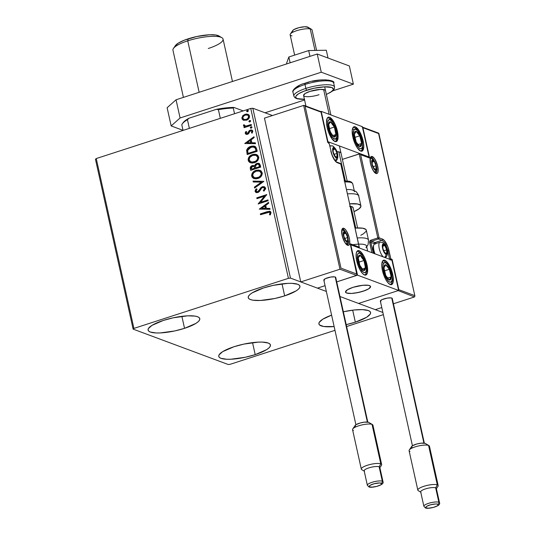 <?xml version="1.0" encoding="UTF-8"?>
<svg xmlns="http://www.w3.org/2000/svg" width="535" height="535" viewBox="0 0 535 535"><rect width="100%" height="100%" fill="white"/><g stroke="black" fill="none" stroke-linecap="round" stroke-linejoin="round"><path stroke-width="0.8" d="M355.34 322.157A26.462 6.58 -12.5 0 1 346.198 324.638L355.34 322.157L352.679 310.16L355.34 322.157L366.669 317.242L370.26 314.045L370.608 312.654L369.959 311.477L368.347 310.561L362.496 309.638L353.943 310.012L343.35 311.778A26.462 6.58 -12.5 0 1 370.581 312.487A26.462 6.58 -12.5 0 1 355.34 322.157M334.141 326.557A26.462 6.58 -12.5 0 1 318.907 323.942A26.462 6.58 -12.5 0 1 331.606 315.135L322.812 319.188L319.228 322.384L318.88 323.775L319.522 324.952L323.662 326.49L334.141 326.557M184.535 328.329A26.462 6.58 -12.5 0 1 148.101 330.108A26.462 6.58 -12.5 0 1 163.335 320.438L173.179 317.81L187.678 315.831L195.021 316.105L197.542 316.727L199.154 317.643L199.802 318.82L199.455 320.211L198.124 321.762L195.863 323.407L184.535 328.329L174.698 330.958L160.199 332.937L156.187 332.964L150.335 332.034L148.717 331.118L148.075 329.941L148.422 328.55L152.007 325.354L163.335 320.438A26.462 6.58 -12.5 0 1 199.776 318.653A26.462 6.58 -12.5 0 1 184.535 328.329L181.873 316.325L184.535 328.329M284.68 295.862A26.462 6.58 -12.5 0 1 248.247 297.647A26.462 6.58 -12.5 0 1 263.481 287.97L273.325 285.342L287.817 283.363L291.836 283.336L297.687 284.266L299.299 285.182L299.948 286.359L299.6 287.743L298.269 289.295L296.009 290.946L284.68 295.862L274.843 298.49L260.344 300.469L252.995 300.195L250.474 299.567L248.862 298.65L248.213 297.48L248.568 296.089L249.892 294.538L252.152 292.886L263.481 287.97A26.462 6.58 -12.5 0 1 299.914 286.192A26.462 6.58 -12.5 0 1 284.68 295.862L282.019 283.864L284.68 295.862M255.202 354.625A26.462 6.58 -12.5 0 1 218.761 356.41A26.462 6.58 -12.5 0 1 234.002 346.733L243.84 344.105L258.338 342.126L262.351 342.099L268.202 343.029L269.821 343.945L270.463 345.122L270.115 346.506L268.784 348.058L266.524 349.709L255.202 354.625L245.358 357.253L230.859 359.232L226.847 359.259L220.995 358.33L219.377 357.413L218.735 356.243L219.083 354.852L222.674 351.649L234.002 346.733A26.462 6.58 -12.5 0 1 270.436 344.955A26.462 6.58 -12.5 0 1 255.202 354.625L252.54 342.627L255.202 354.625M95.464 159.256L133.121 329.119L228.191 364.495L230.264 364.275L334.977 330.329L230.264 364.275L228.191 364.495L133.121 329.119L95.464 159.256L96.253 158.554L250.761 108.465L288.418 278.327L133.91 328.41L96.253 158.554L95.464 159.256M382.886 312.487L339.959 296.51L382.886 312.487M326.357 291.448L290.485 278.1L252.828 108.237L272.449 115.54L252.828 108.237L250.761 108.465L96.253 158.554L133.91 328.41L133.121 329.119L133.91 328.41L288.418 278.327L250.761 108.465L252.828 108.237L290.485 278.1L288.418 278.327L290.485 278.1L326.357 291.448M243.626 120.281L247.043 119.98L249.45 117.446L249.504 116.015L248.862 114.811L246.401 113.995L243.164 115.333L241.867 117.787L242.154 119.104L243.05 120.021L246.401 120.235C248.481 119.579 249.517 118.175 249.504 116.015L247.939 114.243L245.07 114.243L242.649 115.881L241.927 118.469L243.552 120.255M251.43 125.317L251.243 124.501L246.247 125.979L244.722 125.758L244.462 124.929L243.599 124.789L243.465 125.317L243.886 126.106L245.003 126.521L243.927 126.869L244.107 127.684L251.43 125.317L251.243 124.501L246.247 125.979L244.997 125.899L244.462 124.929L243.599 124.789L243.485 125.491L245.003 126.521L243.927 126.869L244.107 127.684L251.43 125.317M245.237 133.389L246.14 134.365L247.785 134.211L248.815 133.402L249.912 131.269L250.989 130.774L251.965 131.463L251.443 132.834L252.226 133.081L252.787 130.888L251.845 130.005L250.347 130.038L249.143 130.821L247.451 133.449L246.294 133.355L246.662 131.75L245.926 131.476L245.224 132.874L245.491 133.482L246.187 131.57L245.237 133.389L246.093 134.352L247.498 134.318L248.568 133.69L249.912 131.269L251.403 130.848L251.965 131.463L251.443 132.834L252.226 133.081L252.841 131.082L251.911 130.032L250.347 130.038L249.277 130.674L247.284 133.516L246.12 133.048L246.662 131.75L245.926 131.476L245.237 133.389M256.646 148.844L255.616 146.784L254.005 146.062L251.751 146.122L248.982 147.219L247.698 148.275L246.662 150.114L247.177 154.555L257.188 151.311L256.646 148.844L254.713 146.256L250.861 146.363C248.782 146.904 247.364 148.215 246.622 150.308L247.177 154.555L257.188 151.311L256.646 148.844M254.633 165.897L252.286 165.596L250.721 167.107L250.601 168.94C250.32 167.301 250.968 166.218 252.54 165.689L252.286 165.596C250.708 166.118 250.059 167.201 250.347 168.846L250.674 170.344L260.692 167.101L259.582 163.797L258.405 163.249L256.82 163.396L255.376 164.298L254.633 165.897L252.894 165.455L250.948 166.378L250.246 167.789L250.674 170.344L260.692 167.101L260.217 164.974L258.887 163.376L256.82 163.396L254.633 165.897L254.051 165.562M263.862 181.392L253.062 181.097L253.256 181.987L261.428 182.107L254.399 187.15L254.6 188.039L263.862 181.392L253.062 181.097L253.256 181.987L261.428 182.107L254.399 187.15L254.6 188.039L263.862 181.392M267.961 199.903L260.512 202.317L266.784 194.593L256.773 197.836L256.954 198.659L264.424 196.238L258.131 203.962L268.142 200.719L267.961 199.903L260.512 202.317L266.784 194.593L256.773 197.836L256.954 198.659L264.424 196.238L258.131 203.962L268.142 200.719L267.961 199.903M267.172 212.555L269.7 212.375L270.014 213.291L269.459 214.729L270.322 214.889L271.031 212.509L270.429 211.532L269.359 211.198L260.331 213.9L260.512 214.716L269.419 212.214L270.008 212.856L269.459 214.729L270.322 214.889L271.031 212.509L270.021 211.318L267.092 211.706L260.331 213.9L260.512 214.716L267.172 212.555M259.274 209.138L270.041 209.292L269.847 208.403L266.397 208.356L265.734 205.373L268.704 203.24L268.503 202.35L259.274 209.138L270.041 209.292L269.847 208.403L266.397 208.356L265.734 205.373L268.704 203.24L268.503 202.35L259.274 209.138M265.607 188.039L264.323 186.661L262.404 186.675L260.739 187.778L258.666 190.975L257.602 191.737L256.178 191.303L256.118 190.54L257.067 189.236L256.312 188.801L255.355 189.952L255.128 191.61L256.171 192.587L258.218 192.386L259.468 191.376L261.642 188.086L263.193 187.397L264.598 188.434L263.294 190.634L263.949 191.135L265.641 188.728L265.607 188.039L264.364 186.682L262.404 186.675L257.602 191.737L256.68 191.744L256.098 191.075L257.067 189.236L256.312 188.801L255.068 191.396L256.104 192.567L257.823 192.54L259.254 191.624L261.642 188.086L262.571 187.497L263.755 187.484L264.598 188.434L263.294 190.634L263.949 191.135L265.607 188.039M257.897 178.509L261.1 176.41L262.297 173.701L261.294 171.086L258.8 170.03L256.492 170.224L254.292 171.167L252.212 173.286L251.611 175.206L252.045 177.092L253.389 178.342L255.663 178.871L257.897 178.509C260.759 177.62 262.197 175.694 262.21 172.718L259.983 170.311L256.044 170.357C253.142 171.24 251.691 173.186 251.697 176.196L253.878 178.563L257.897 178.509M254.399 162.72L257.602 160.62L258.793 157.912L257.796 155.297L255.302 154.24L252.995 154.434L250.788 155.377L248.708 157.497L248.106 159.417L248.548 161.302L249.892 162.553L252.166 163.081L254.399 162.72C257.261 161.831 258.699 159.905 258.713 156.929L256.486 154.521L252.54 154.568C249.638 155.451 248.193 157.397 248.2 160.406L250.373 162.774L254.399 162.72M244.729 143.534L255.503 143.688L255.302 142.798L251.851 142.751L251.189 139.769L254.158 137.635L253.964 136.746L244.729 143.534L255.503 143.688L255.302 142.798L251.851 142.751L251.189 139.769L254.158 137.635L253.964 136.746L244.729 143.534M251.296 128.132L251.965 127.497L251.584 126.762L250.32 127.397L250.454 127.992L251.296 128.132L251.978 127.176L250.995 126.768L250.306 127.718L251.296 128.132L250.306 127.718M249.905 121.866L250.574 121.238L250.193 120.502L248.935 121.137L249.063 121.726L249.905 121.866L250.587 120.917L249.604 120.509L248.922 121.458L249.905 121.866L248.922 121.458M247.645 111.661L248.314 111.026L247.932 110.29L246.668 110.932L246.802 111.521L247.645 111.661L248.327 110.712L247.344 110.297L246.655 111.253L247.645 111.661L246.655 111.253M346.62 326.551L383.361 314.64L346.62 326.551M254.259 146.155L251.116 146.456L247.952 148.369L246.876 150.402L247.076 153.043L246.876 150.402C247.625 148.315 249.036 146.998 251.116 146.456L254.841 146.302M270.409 211.465L268.316 211.519L260.592 213.993L260.732 214.649L260.331 213.9L267.092 211.706L270.148 211.372M269.767 212.348L270.289 213.238L269.72 214.823L270.262 212.95L269.54 212.268M269.245 211.318L268.871 211.385M259.515 209.138L268.557 202.591L259.515 209.138M266.651 208.449L269.867 208.496L266.651 208.449M261.936 208.382L265.547 208.436L265.039 206.149L265.547 208.436L261.675 208.289L264.785 206.055L265.293 208.336L261.936 208.382M258.351 203.895L264.678 196.332L258.345 203.888M257.174 198.585L256.773 197.836L266.825 194.76L257.027 197.937L257.174 198.585M260.766 202.411L268.002 200.07L260.766 202.411M264.056 187.598L264.872 188.862L263.548 190.734L264.009 191.082L263.294 190.634L264.852 188.527L263.889 187.544M256.238 192.607L255.068 191.396L256.566 188.895L255.282 191.122L256.425 192.68M256.813 191.784L257.857 191.831L259.047 190.915L259.562 189.49L262.404 186.675L264.491 186.728M264.109 186.641L261.762 187.217M261.769 187.21L258.666 191.356L257.402 191.918L256.566 191.597M255.476 191.904L255.73 192.246M254.8 187.892L254.399 187.15L261.682 182.201L254.66 187.243L254.8 187.892M253.496 181.994L253.062 181.097L263.849 181.345L253.316 181.191L253.496 181.994M254.005 178.603L251.958 176.289C251.952 173.28 253.396 171.334 256.298 170.451L260.11 170.357M252.473 173.367L252.018 176.53L252.694 177.714L254.065 178.63M260.385 170.464L258.137 170.097L256.298 170.451L253.048 172.571M251.945 174.698L251.865 175.299M259.428 171.133L260.839 171.989L261.448 173.173L261.354 174.744L260.538 176.122L257.609 177.894L254.473 177.714M254.647 177.794L257.97 177.787C260.257 177.092 261.414 175.554 261.448 173.173L261.194 173.079C261.16 175.453 260.003 176.991 257.716 177.694L254.52 177.747L252.714 175.828C252.754 173.427 253.924 171.875 256.218 171.173L259.415 171.12L261.448 173.173L259.535 171.167M254.366 165.683L252.54 165.689L254.178 165.616M259.167 163.483L256.305 163.844L254.887 165.997L256.82 163.396L259.014 163.429M258.659 163.342L258.131 163.302M255.135 165.134L254.988 165.556M251.209 166.472L250.855 166.88M258.037 164.198L259.288 164.994M259.535 165.776L259.742 166.713L259.535 165.776L259.742 166.713L255.757 167.823L255.496 166.071L257.001 164.212L258.298 164.212L259.535 165.776L258.425 164.265M254.459 166.786L254.988 168.251L251.524 169.194L251.336 168.351L252.48 166.405L253.737 166.385L254.894 167.836L253.871 166.438M254.64 167.736L254.988 168.251L254.64 167.736L254.734 168.157L251.524 169.194L254.988 168.251L251.524 169.194L251.343 167.401L252.199 166.519L253.918 166.465L254.64 167.736M259.482 166.619L256.018 167.916L259.742 166.713L255.757 167.823L255.543 165.75L256.446 164.472L257.783 164.105L258.82 164.559L259.482 166.619M250.507 162.814L248.454 160.507C248.447 157.497 249.898 155.545 252.801 154.662L256.613 154.568M248.976 157.578L248.441 158.908L248.514 160.741L249.196 161.924L250.561 162.841M256.887 154.675L254.633 154.307L252.801 154.662L249.544 156.782M248.441 158.908L248.367 159.51M255.931 155.351L257.342 156.2L257.95 157.39L257.85 158.962L257.041 160.333L254.105 162.105L250.975 161.924M251.149 162.005L254.473 161.998C256.76 161.302 257.917 159.764 257.95 157.39L257.689 157.29C257.663 159.664 256.499 161.202 254.212 161.904L251.015 161.958L249.216 160.039C249.256 157.638 250.42 156.086 252.721 155.384L255.911 155.331L257.95 157.39L256.038 155.377M247.397 154.488L247.076 153.043L247.397 154.488M254.199 147.145L255.449 148.175L256.238 150.923L248.28 153.505L256.238 150.923L248.019 153.405L247.665 150.429L251.042 147.178L253.991 147.071L255.309 147.941L254.118 147.118M255.048 147.847L256.238 150.923L255.79 149.947L255.984 150.83L248.019 153.405L247.665 150.429L248.922 148.315L252.573 146.871L255.048 147.847M244.97 143.534L254.018 136.987L244.97 143.534M252.112 142.845L255.322 142.892L252.112 142.845M247.391 142.778L251.002 142.832L250.5 140.544L251.002 142.832L247.13 142.684L250.24 140.451L250.748 142.731L247.391 142.778M251.958 130.058L249.771 130.567L247.538 133.61L249.277 130.674L250.347 130.038L252.032 130.079M251.403 130.848L252.246 131.744L251.697 132.927L252.219 131.556L251.53 130.901M246.22 134.392L245.491 133.482L246.394 134.459M251.356 129.998L250.975 130.038M250.821 128.173L250.995 126.768L251.724 126.828M251.978 127.176L250.995 126.768M251.604 126.768L250.734 127.21L250.688 128.132M244.328 127.618L243.927 126.869L245.264 126.614L244.187 126.969L244.328 127.618M244.355 126.36L245.003 126.521M244.488 126.407L243.485 125.491L243.599 124.789L244.448 124.976L243.853 124.882L243.726 125.411L244.348 126.334M245.13 125.939L246.501 126.079L251.283 124.662L248.414 125.591M247.779 125.778L246.24 126.099M245.98 126.106L245.211 125.972M249.43 121.913L249.604 120.509L250.333 120.562M250.587 120.917L249.604 120.509M250.447 120.596L249.35 120.95L249.571 121.973M247.972 114.263L244.99 114.463L242.696 116.255L242.228 118.73L243.886 120.375L241.927 118.469L242.649 115.881L245.07 114.243L248.059 114.289M247.732 115.132L248.788 116.155M248.862 116.403L248.608 116.309C248.574 117.914 247.785 118.951 246.227 119.412L246.481 119.512C248.039 119.044 248.835 118.014 248.862 116.403L248.233 118.395L246.481 119.512L244.214 119.512L242.83 118.181C242.89 116.57 243.699 115.527 245.257 115.058L247.451 115.032L248.862 116.403L247.578 115.085M244.134 119.479L246.481 119.512L244 119.432L242.83 118.181L243.164 116.623L245.017 115.145L247.478 115.038L248.608 116.309L247.979 118.302L246.227 119.412L244.227 119.512M247.17 111.701L247.344 110.297L248.073 110.357M248.327 110.712L247.344 110.297M248.186 110.384L247.083 110.745L247.31 111.768M264.785 206.055L265.293 208.336L261.675 208.289L264.785 206.055M256.218 171.173L258.445 170.899L259.849 171.32L260.913 172.357L261.254 173.868L260.752 175.38L259.1 177.052L255.489 177.968L253.483 177.125L252.66 175.032L253.63 172.852L256.218 171.173M252.721 155.384L254.948 155.117L256.352 155.531L257.415 156.568L257.756 158.079L257.248 159.59L255.603 161.262L251.992 162.179L249.725 161.068L249.163 159.249L250.126 157.063L252.721 155.384M250.24 140.451L250.748 142.731L247.13 142.684L250.24 140.451M363.118 140.872A12.833 4.461 -108 0 1 361.934 151.164A12.833 4.461 -108 0 1 352.839 137.047L352.211 130.627L352.886 127.805L354.337 126.681L355.287 126.822L358.597 129.931L361.7 136.084L363.546 143.199L363.746 147.285L362.429 150.897L360.67 151.091L357.36 147.981L355.2 144.109L352.839 137.047A12.833 4.461 -108 0 1 354.023 126.748A12.833 4.461 -108 0 1 363.118 140.872L362.396 141.106L363.118 140.872M337.424 131.309A12.833 4.461 -108 0 1 336.241 141.601A12.833 4.461 -108 0 1 327.146 127.484L326.504 122.983L327.193 118.242L328.644 117.118L329.593 117.259L332.904 120.368L335.064 124.247L337.424 131.309L338.053 137.722L336.736 141.334L334.977 141.528L331.667 138.418L328.564 132.272L327.146 127.484A12.833 4.461 -108 0 1 328.329 117.192A12.833 4.461 -108 0 1 337.424 131.309L336.702 131.543L337.424 131.309M327.935 141.695L369.05 156.989L362.329 126.661L321.214 111.36L327.935 141.695L321.214 111.36L320.632 111.547L321.214 111.36L362.329 126.661L369.05 156.989L327.935 141.695M368.468 157.183L369.05 156.989L368.468 157.183M340.989 153.057A12.833 3.19 -12.5 0 0 336.916 151.672L339.912 152.127L341.002 153.137M363.191 291.207A12.833 3.19 -12.5 0 1 345.523 292.077A12.833 3.19 -12.5 0 1 352.913 287.382L347.422 289.769L345.51 291.996L346.606 293.006L351.395 293.447L358.423 292.484L365.325 290.451L368.682 288.826L370.594 286.599L370.28 286.031L368.274 285.282L364.716 285.148L360.135 285.643L352.913 287.382A12.833 3.19 -12.5 0 1 370.581 286.519A12.833 3.19 -12.5 0 1 363.191 291.207M367.01 264.772L366.294 265.006L367.01 264.772L367.438 267.099L367.405 272.79L366.321 274.796L364.562 274.99L362.389 273.332L360.142 270.081L358.156 265.734L356.731 260.946A12.833 4.461 -108 0 1 357.915 250.654A12.833 4.461 -108 0 1 367.01 264.772A12.833 4.461 -108 0 1 365.826 275.064A12.833 4.461 -108 0 1 356.731 260.946L356.096 256.446L356.337 252.928L357.42 250.915L359.179 250.721L361.352 252.38L363.606 255.63L365.592 259.983L367.01 264.772M392.703 274.335L391.988 274.562L392.703 274.335L393.131 276.662L393.105 282.353L392.021 284.359L390.256 284.553L388.082 282.895L385.835 279.644L383.849 275.298L382.431 270.509A12.833 4.461 -108 0 1 383.608 260.211A12.833 4.461 -108 0 1 392.703 274.335A12.833 4.461 -108 0 1 391.526 284.627A12.833 4.461 -108 0 1 382.431 270.509L381.789 266.009L382.03 262.491L383.113 260.478L384.879 260.284L387.046 261.943L389.299 265.193L391.286 269.546L392.703 274.335M391.914 260.124L350.799 244.823L357.527 275.157L398.635 290.451L391.914 260.124L398.635 290.451L358.584 303.439L397.779 290.732L358.584 303.439L375.282 309.658L358.584 303.439L398.635 290.451L357.527 275.157L336.722 281.898L357.527 275.157L350.799 244.823L391.914 260.124M325.073 285.677L317.469 288.138L325.073 285.677L317.469 288.138L300.764 281.925L264.457 118.128L303.653 105.422L264.457 118.128L300.764 281.925L339.966 269.219L300.764 281.925L317.469 288.138L325.073 285.677M316.593 50.41L312.059 29.953A11.228 2.795 167.5 0 0 310.2 28.897L314.975 50.444L310.2 28.897L306.929 26.864A8.018 1.993 167.5 0 0 298.911 27.659A8.018 1.993 167.5 0 0 292.745 30.528L290.351 34.033A11.228 2.795 -12.5 0 1 298.978 30.02A11.228 2.795 -12.5 0 1 310.2 28.897A11.228 2.795 167.5 0 0 297.6 30.401A11.228 2.795 167.5 0 0 290.137 34.815L294.638 55.118M291.99 35.865A11.228 2.795 -12.5 0 1 290.351 34.033M329.139 114.309L323.648 89.566L329.139 114.309M368.461 285.315L368.461 285.315A12.833 3.19 -12.5 0 1 370.581 286.519A12.833 3.19 -12.5 0 1 362.048 291.562A12.833 3.19 -12.5 0 1 347.65 293.28A12.833 3.19 -12.5 0 1 345.523 292.077A12.833 3.19 -12.5 0 1 354.063 287.027A12.833 3.19 -12.5 0 1 368.461 285.315L362.81 285.289L353.207 287.288L347.596 289.662L345.51 291.909L346.479 292.959L351.12 293.454L355.648 292.999L362.897 291.308L368.508 288.933L370.367 287.369L370.347 286.098L368.461 285.315M355.755 228.017L350.973 206.45L355.755 228.017M345.302 180.863L338.869 151.853L345.302 180.863M292.739 31.351L292.725 30.555L293.889 29.579L298.864 27.673L304.756 26.75L308.106 27.352M310.2 28.897A11.228 2.795 -12.5 0 1 311.537 29.331L307.879 27.171A8.018 1.993 167.5 0 0 306.929 26.864L310.2 28.897M343.844 228.318A8.981 3.123 72 0 0 342.126 235.474A8.981 3.123 72 0 0 347.61 245.304A0.963 0.869 -69.6 0 0 347.088 244.682A0.963 0.869 110.4 0 1 347.61 245.304L345.289 243.131L342.56 237.152L341.684 230.98L342.159 229.007L343.176 228.218L344.58 228.739L346.158 230.491L348.887 236.463L349.622 239.78L349.602 243.759L348.84 245.17L347.61 245.304A8.981 3.123 72 0 0 349.322 238.149A8.981 3.123 72 0 0 343.844 228.318A0.963 0.869 110.4 0 1 343.182 229.502A0.963 0.869 -69.6 0 0 343.844 228.318M343.182 229.502A8.018 2.789 -108 0 1 345.556 231.909A8.018 2.789 -108 0 0 343.182 229.502L342.32 229.782L343.182 229.502A8.018 2.789 -108 0 0 342.393 229.462C342.119 228.746 341.959 230.217 341.905 233.862C342.888 239.178 344.62 242.783 347.081 244.682L347.342 244.716A8.018 2.789 -108 0 0 348.466 240.877A8.018 2.789 -108 0 1 347.603 244.582M350.378 244.595L357.099 274.93L356.664 275.431L339.966 269.219L340.307 269.051L339.966 269.219L303.653 105.422L304.027 105.395L303.653 105.422L339.966 269.219L356.664 275.431L336.722 281.898L356.952 275.244L350.211 243.766L359.206 247.116L340.782 164.004L337.311 162.714L335.519 161.349L332.028 155.076L329.038 142.939L327.754 142.457L321.027 112.123L305.097 106.198L341.009 268.169L356.939 274.101L341.009 268.169L305.097 106.198L321.027 112.123L320.672 111.588M304.81 105.816L305.097 106.198L304.81 105.816M304.027 105.395L304.435 105.535M321.027 112.123L327.634 141.996M327.754 142.457L329.038 142.939A0.963 0.869 -69.6 0 0 328.517 142.31L327.547 141.949M329.078 143.106L327.982 142.303L329.038 142.939L328.564 143.36M350.371 244.194L350.211 243.766L359.206 247.116L359.373 247.939L359.366 247.538M356.939 274.101L357.099 274.522M330.891 151.291L330.857 151.124A10.586 3.678 72 0 0 337.311 162.714A0.963 0.869 -69.6 0 0 336.796 162.092A0.963 0.869 110.4 0 1 337.311 162.714L340.782 164.004L359.206 247.116M340.822 164.171L340.782 164.004A0.963 0.869 -69.6 0 0 340.26 163.382A0.963 0.869 110.4 0 1 340.782 164.004L359.359 247.511M339.725 163.376A0.963 0.869 110.4 0 1 340.26 163.382L336.789 162.092C334.562 160.868 332.616 157.237 330.938 151.198M376.011 173.494A8.981 3.123 72 0 0 377.723 166.345A8.981 3.123 72 0 0 372.246 156.514A0.963 0.869 110.4 0 1 371.584 157.698A8.018 2.789 -108 0 1 373.958 160.099A8.018 2.789 -108 0 0 371.584 157.698L370.722 157.979L371.584 157.698A0.963 0.869 -69.6 0 0 372.246 156.514L374.56 158.688L377.289 164.66L378.165 170.839L377.69 172.812L376.673 173.594L375.269 173.072L373.691 171.32L372.179 168.612L370.528 163.663L370.253 158.052L371.009 156.648L372.246 156.514A8.981 3.123 72 0 0 370.528 163.663A8.981 3.123 72 0 0 376.011 173.494A0.963 0.869 -69.6 0 0 375.496 172.879A0.963 0.869 110.4 0 1 376.011 173.494M371.584 157.698A8.018 2.789 -108 0 0 370.795 157.651C370.521 156.942 370.36 158.413 370.307 162.058C371.297 167.368 373.022 170.973 375.49 172.872L375.744 172.912A8.018 2.789 -108 0 0 376.867 169.073A8.018 2.789 -108 0 1 376.005 172.778M378.486 133.108L414.913 296.042L414.485 296.952L398.12 290.565L414.485 296.952L393.439 303.773L414.485 296.952L414.913 296.042L378.847 133.643L362.911 127.711L369.638 158.046L360.643 154.695L379.068 237.808L382.538 239.098L384.331 240.469L387.821 246.735L390.811 258.88L392.095 259.355L398.822 289.689L414.752 295.614L398.822 289.689L398.441 290.311L398.822 289.689L392.095 259.355L391.399 260.237L392.095 259.355L390.811 258.88A0.963 0.869 110.4 0 1 390.67 259.662M381.789 307.545L375.282 309.658L381.789 307.545M390.155 260.063L390.811 258.88L388.998 250.688A10.586 3.678 72 0 0 382.538 239.098L379.068 237.808A0.963 0.869 110.4 0 1 378.412 238.998A0.963 0.334 -108 0 1 377.824 237.941L379.068 237.808L377.824 237.941L359.199 153.926L359.573 153.899L342.393 159.37L359.199 153.926L377.824 237.941L370.956 240.168L369.618 241.807L371.892 252.667L369.645 242.549L370.889 242.409L373.276 253.189L370.889 242.409A0.963 0.869 110.4 0 1 371.544 241.225L378.412 238.998L381.883 240.289L375.015 242.515L371.544 241.225L375.015 242.515L381.883 240.289A9.623 3.344 -108 0 1 387.755 250.821L387.32 250.962L387.755 250.821L389.567 259.014L389.226 259.121L389.64 259.274A0.963 0.334 -108 0 1 389.567 259.014L390.811 258.88L389.567 259.014L387.755 250.821L388.998 250.688L387.755 250.821A9.623 3.344 -108 0 0 381.883 240.289A0.963 0.869 -69.6 0 0 382.538 239.098A0.963 0.869 110.4 0 1 381.883 240.289L378.412 238.998A0.963 0.869 -69.6 0 0 379.068 237.808L360.643 154.695L369.638 158.046L362.911 127.711L378.847 133.643M376.319 243.418A9.623 3.344 72 0 0 375.015 242.515A9.623 3.344 -108 0 1 376.319 243.418M374.781 243.913A8.66 3.009 72 0 0 374.36 243.706L370.889 242.409L369.645 242.549A1.926 1.739 -69.6 0 1 370.956 240.168A0.963 0.334 72 0 0 371.544 241.225A0.963 0.334 -108 0 1 370.956 240.168L377.824 237.941A0.963 0.334 72 0 0 378.412 238.998L371.544 241.225A0.963 0.869 110.4 0 0 370.889 242.409L374.36 243.706A0.963 0.869 110.4 0 1 375.015 242.515A0.963 0.869 -69.6 0 0 374.36 243.706L375.068 244.114M414.752 295.614L414.913 296.042M362.623 127.33L362.911 127.711L362.623 127.33M369.344 157.664L369.638 158.046L369.344 157.664M368.561 157.243L368.969 157.384L368.561 157.243M360.356 154.314L360.643 154.695L360.356 154.314M359.573 153.899L359.975 154.033M385.969 253.276L386.591 253.409A4.808 1.672 -108 0 1 385.768 253.657L385.441 253.115L386.23 253.69L386.832 252.834L386.685 249.825L384.846 245.525L383.281 244.528L382.585 246.214L383.154 249.598L384.665 252.694L385.768 253.657A4.808 1.672 -108 0 1 384.665 252.694A4.808 1.672 -108 0 1 382.833 248.394A4.808 1.672 -108 0 1 382.92 244.809A4.808 1.672 -108 0 1 384.846 245.525A4.808 1.672 -108 0 1 386.685 249.825L384.846 245.525L382.92 244.809L382.833 248.394L384.665 252.694L385.441 253.115L384.07 251.664L382.833 248.394L382.92 244.809L384.846 245.525L386.685 249.825A4.808 1.672 -108 0 1 386.591 253.409L386.685 249.825L383.648 250.815L386.685 249.825L386.591 253.409L385.969 253.276M384.411 257.328A2.568 2.321 -69.6 0 0 385.902 254.265A5.45 1.893 -108 0 1 382.572 248.3A5.45 1.893 -108 0 1 383.615 243.953L385.019 245.271L386.678 248.902L387.206 252.654L386.303 254.326L384.491 252.948L382.572 248.3L382.405 244.89L382.866 244.034L383.615 243.953A2.568 2.321 -69.6 0 0 382.237 242.295A2.568 2.321 110.4 0 1 383.615 243.953A5.45 1.893 -108 0 1 386.939 249.925A5.45 1.893 -108 0 1 385.902 254.265A2.568 2.321 110.4 0 1 384.752 257.141M384.939 257.482A8.018 2.789 -108 0 1 384.872 257.502L384.939 257.482C386.303 257.141 387.146 255.897 387.467 253.744C387.634 248.795 385.882 244.976 382.217 242.288L379.997 242.221A8.018 2.789 -108 0 1 380.786 242.268M379.73 242.355A8.018 2.789 72 0 0 379.375 249.156A8.018 2.789 72 0 0 383.334 256.927A8.018 2.789 -108 0 1 379.282 248.755A8.018 2.789 -108 0 1 379.997 242.221L374.674 243.947A8.018 2.789 72 0 0 374.995 253.824A8.018 2.789 -108 0 1 373.865 244.809A8.018 2.789 -108 0 1 375.463 243.993M373.865 244.809L373.343 246.046A6.928 2.407 72 0 0 374.199 253.53L373.169 249.604L373.423 245.873M382.706 246.22L384.846 245.525L382.706 246.22M336.308 156.869L336.93 157.002A4.808 1.672 -108 0 1 336.1 157.257L335.773 156.708L336.568 157.283L337.17 156.427L337.023 153.418L335.746 149.994L334.616 148.496L333.619 148.121L333.017 148.977L333.165 151.987L334.442 155.411L336.1 157.257A4.808 1.672 -108 0 1 335.004 156.287A4.808 1.672 -108 0 1 333.165 151.987A4.808 1.672 -108 0 1 333.258 148.402A4.808 1.672 -108 0 1 335.184 149.125A4.808 1.672 -108 0 1 337.023 153.418L335.184 149.125L333.258 148.402L333.165 151.987L335.004 156.287L335.773 156.708L334.402 155.257L333.165 151.987L333.258 148.402L335.184 149.125L337.023 153.418A4.808 1.672 -108 0 1 336.93 157.002L337.023 153.418L333.987 154.408L337.023 153.418L336.93 157.002L336.308 156.869M335.137 160.701A2.568 2.321 -69.6 0 0 336.234 157.858A5.45 1.893 -108 0 1 332.91 151.893A5.45 1.893 -108 0 1 333.954 147.546L335.833 149.633L337.277 153.518L337.545 156.247L336.642 157.919L335.786 157.604L334.355 155.779L332.91 151.893L332.743 148.483L333.205 147.627L333.954 147.546A2.568 2.321 -69.6 0 0 332.576 145.888A2.568 2.321 110.4 0 1 333.954 147.546A5.45 1.893 -108 0 1 337.277 153.518A5.45 1.893 -108 0 1 336.234 157.858A2.568 2.321 110.4 0 1 335.271 160.6M329.821 146.175A8.018 2.789 -108 0 1 330.329 145.814A8.018 2.789 -108 0 1 331.125 145.861M333.044 149.813L335.184 149.125L333.044 149.813M346.941 240.977L347.563 241.111A4.808 1.672 -108 0 1 346.733 241.359L346.406 240.81L347.195 241.392L347.803 240.536L347.65 237.527L345.817 233.227L344.252 232.23L343.55 233.915L343.798 236.095L345.075 239.519L346.733 241.359A4.808 1.672 -108 0 1 345.637 240.389A4.808 1.672 -108 0 1 343.798 236.095A4.808 1.672 -108 0 1 343.885 232.511A4.808 1.672 -108 0 1 345.817 233.227A4.808 1.672 -108 0 1 347.65 237.527L345.817 233.227L343.885 232.511L343.798 236.095L345.637 240.389L346.406 240.81L345.035 239.366L343.798 236.095L343.885 232.511L345.817 233.227L347.65 237.527A4.808 1.672 -108 0 1 347.563 241.111L347.65 237.527L344.614 238.51L347.65 237.527L347.563 241.111L346.941 240.977M344.58 231.655A5.45 1.893 -108 0 1 347.91 237.62A5.45 1.893 -108 0 1 346.867 241.967A2.568 2.321 110.4 0 1 346.379 244.214A2.568 2.321 -69.6 0 0 346.867 241.967L344.988 239.881L343.804 237.018L343.276 233.267L344.179 231.595L345.984 232.972L347.91 237.62L348.078 241.031L347.616 241.887L346.867 241.967A5.45 1.893 -108 0 1 343.544 235.995A5.45 1.893 -108 0 1 344.58 231.655A2.568 2.321 -69.6 0 0 343.202 229.996A2.568 2.321 110.4 0 1 344.58 231.655M343.671 233.922L345.817 233.227L343.671 233.922M375.343 169.167L375.965 169.301A4.808 1.672 -108 0 1 375.135 169.555L374.808 169.006L375.597 169.582L376.205 168.726L376.052 165.723L374.219 161.423L372.654 160.426L371.952 162.105L372.199 164.285L373.477 167.716L375.135 169.555A4.808 1.672 -108 0 1 374.039 168.585A4.808 1.672 -108 0 1 372.199 164.285A4.808 1.672 -108 0 1 372.286 160.707A4.808 1.672 -108 0 1 374.219 161.423A4.808 1.672 -108 0 1 376.052 165.723L374.219 161.423L372.286 160.707L372.199 164.285L374.039 168.585L374.808 169.006L373.437 167.555L372.199 164.285L372.286 160.707L374.219 161.423L376.052 165.723A4.808 1.672 -108 0 1 375.965 169.301L376.052 165.723L373.015 166.706L376.052 165.723L375.965 169.301L375.343 169.167M372.982 159.845A5.45 1.893 -108 0 1 376.312 165.817A5.45 1.893 -108 0 1 375.269 170.163A2.568 2.321 110.4 0 1 374.781 172.404A2.568 2.321 -69.6 0 0 375.269 170.163L373.39 168.077L372.206 165.215L371.678 161.463L372.581 159.791L373.43 160.105L374.861 161.931L376.312 165.817L376.479 169.227L376.018 170.076L375.269 170.163A5.45 1.893 -108 0 1 371.945 164.191A5.45 1.893 -108 0 1 372.982 159.845A2.568 2.321 -69.6 0 0 371.604 158.193A2.568 2.321 110.4 0 1 372.982 159.845M372.079 162.118L374.219 161.423L372.079 162.118M331.546 123.224L330.784 121.886A8.018 2.789 -108 0 1 332.636 123.699L332.395 124.528L331.546 123.224L332.395 124.528L332.636 123.699L331.687 122.562L330.784 121.886L329.333 122.087L328.677 124.247L328.985 127.785L331.011 133.563L332.884 136.224L334.589 137.06L335.679 135.843L335.893 134.546L335.585 131.008L334.388 127.036L332.636 123.699A8.018 2.789 -108 0 1 334.388 127.036A8.018 2.789 -108 0 1 335.893 134.546A8.018 2.789 -108 0 1 333.786 136.9A8.018 2.789 -108 0 1 330.175 131.75A8.018 2.789 -108 0 1 328.677 124.247L330.175 131.75L333.786 136.9L335.893 134.546L334.388 127.036L332.395 124.528L334.388 127.036L335.893 134.546L333.786 136.9L330.175 131.75L328.677 124.247A8.018 2.789 -108 0 1 330.784 121.886L328.677 124.247L330.784 121.886L331.546 123.224M331.834 136.686A10.265 3.564 -108 0 1 327.667 122.803A10.265 3.564 -108 0 1 332.73 122.107A2.568 1.592 -35 0 0 332.529 121.358A2.568 1.592 145 0 1 332.73 122.107L335.224 126.996L336.722 132.693L336.729 137.281L335.231 139.207L332.743 137.829L330.944 135.255L328.704 129.891L327.848 126.093L327.841 121.512L328.691 119.867L330.088 119.673L332.73 122.107A10.265 3.564 -108 0 1 336.903 135.984A10.265 3.564 -108 0 1 331.834 136.686A2.568 1.592 145 0 1 331.325 137.91A2.568 1.592 -35 0 0 331.834 136.686M332.683 135.582L335.893 134.546L332.683 135.582M329.359 128.667L334.388 127.036L329.359 128.667M361.132 256.686L360.369 255.349A8.018 2.789 -108 0 1 362.222 257.161L361.981 257.99L361.132 256.686L361.981 257.99L362.222 257.161L361.272 256.024L360.369 255.349L358.925 255.549L358.263 257.709L358.57 261.247L359.767 265.213L361.52 268.55L363.372 270.362L364.174 270.523L365.265 269.306L365.171 264.471L363.981 260.498L362.222 257.161A8.018 2.789 -108 0 1 363.981 260.498A8.018 2.789 -108 0 1 365.479 268.002A8.018 2.789 -108 0 1 363.372 270.362A8.018 2.789 -108 0 1 359.767 265.213A8.018 2.789 -108 0 1 358.263 257.709L359.767 265.213L363.372 270.362L365.479 268.002L363.981 260.498L361.981 257.99L363.981 260.498L365.479 268.002L363.372 270.362L359.767 265.213L358.263 257.709A8.018 2.789 -108 0 1 360.369 255.349L358.263 257.709L360.369 255.349L361.132 256.686M361.426 270.148A10.265 3.564 -108 0 1 357.253 256.265A10.265 3.564 -108 0 1 362.322 255.57A2.568 1.592 -35 0 0 362.121 254.821A2.568 1.592 145 0 1 362.322 255.57L364.81 260.458L366.308 266.156L366.314 270.743L365.465 272.389L364.823 272.669L363.225 272.114L360.53 268.717L358.289 263.354L357.433 259.555L357.427 254.974L358.283 253.329L359.68 253.135L362.322 255.57A10.265 3.564 -108 0 1 366.488 269.446A10.265 3.564 -108 0 1 361.426 270.148A2.568 1.592 145 0 1 360.911 271.372A2.568 1.592 -35 0 0 361.426 270.148M362.269 269.045L365.479 268.002L362.269 269.045M358.952 262.13L363.981 260.498L358.952 262.13M390.61 277.745L391.192 276.909A8.018 2.789 -108 0 1 390.731 279.424L390.115 278.548L390.61 277.745L390.115 278.548L390.731 279.424L391.078 278.367L391.058 275.144L389.34 269.272L387.521 266.196L386.578 265.246L384.966 264.838L384.05 266.47L384.077 269.693L385.795 275.565L388.55 279.598L389.42 280.059L390.731 279.424A8.018 2.789 -108 0 1 389.42 280.059A8.018 2.789 -108 0 1 385.795 275.565A8.018 2.789 -108 0 1 383.943 267.928A8.018 2.789 -108 0 1 385.708 264.785A8.018 2.789 -108 0 1 389.34 269.272L385.708 264.785L383.943 267.928L385.795 275.565L389.42 280.059L390.115 278.548L389.42 280.059L385.795 275.565L383.943 267.928L385.708 264.785L389.34 269.272A8.018 2.789 -108 0 1 391.192 276.909L389.34 269.272L384.458 270.85L389.34 269.272L391.192 276.909L390.61 277.745M391.573 283.369A2.568 2.294 -150.7 0 0 391.62 281.383A10.265 3.564 -108 0 1 385.3 276.448A10.265 3.564 -108 0 1 383.515 263.454L384.692 262.598L386.303 263.233L388.109 265.266L389.834 268.389L391.212 272.128L392.195 277.632L391.981 280.427L391.098 281.998L389.674 282.112L387.935 280.748L385.3 276.448L383.1 268.931L382.96 265.681L383.515 263.454A2.568 2.294 -150.7 0 0 382.137 262.096A2.568 2.294 29.3 0 1 383.515 263.454A10.265 3.564 -108 0 1 389.834 268.389A10.265 3.564 -108 0 1 391.62 281.383A2.568 2.294 29.3 0 1 390.343 284.366A12.833 4.461 -108 0 1 390.236 284.546M387.587 278.08L391.192 276.909L387.587 278.08M361.018 144.283L361.606 143.447A8.018 2.789 -108 0 1 361.145 145.961L360.53 145.085L361.018 144.283L360.53 145.085L361.145 145.961L361.606 143.447L360.51 137.729L357.928 132.733L356.992 131.784L355.38 131.376L354.464 133.008L354.491 136.231L356.21 142.103L358.965 146.135L359.834 146.597L361.145 145.961A8.018 2.789 -108 0 1 359.834 146.597A8.018 2.789 -108 0 1 356.21 142.103A8.018 2.789 -108 0 1 354.357 134.466A8.018 2.789 -108 0 1 356.123 131.322A8.018 2.789 -108 0 1 359.747 135.81L356.123 131.322L354.357 134.466L356.21 142.103L359.834 146.597L360.53 145.085L359.834 146.597L356.21 142.103L354.357 134.466L356.123 131.322L359.747 135.81A8.018 2.789 -108 0 1 361.606 143.447L359.747 135.81L354.872 137.388L359.747 135.81L361.606 143.447L361.018 144.283M361.981 149.907A2.568 2.294 -150.7 0 0 362.028 147.921A10.265 3.564 -108 0 1 355.715 142.985A10.265 3.564 -108 0 1 353.929 129.992L355.106 129.136L357.614 130.627L360.991 136.753L362.603 144.169L362.396 146.964L361.513 148.536L360.088 148.65L358.343 147.285L354.966 141.16L353.354 133.743L353.929 129.992A2.568 2.294 -150.7 0 0 352.552 128.634A2.568 2.294 29.3 0 1 353.929 129.992A10.265 3.564 -108 0 1 360.242 134.927A10.265 3.564 -108 0 1 362.028 147.921A2.568 2.294 29.3 0 1 360.75 150.903A12.833 4.461 -108 0 1 360.643 151.084M357.995 144.617L361.606 143.447L357.995 144.617M368.361 239.727A20.852 5.189 167.5 0 0 357.246 237.975A20.852 5.189 -12.5 0 1 368.501 240.101L368.113 244.542L366.709 246.836M350.579 245.124A17.642 4.387 -12.5 0 1 365.947 247.605M367.652 251.096L366.535 246.046A17.642 4.387 167.5 0 0 358.617 244.154M368.501 240.101L366.308 230.184A20.852 5.189 167.5 0 0 355.053 228.064L362.563 228.177L365.82 229.395L366.328 230.317L366.054 231.414L363.225 233.935L360.784 235.266M360.924 205.922A20.852 5.189 -12.5 0 1 360.951 206.283L360.617 205.313L357.681 204.002L349.669 203.802A20.852 5.189 -12.5 0 1 360.924 205.922L358.731 196.011A20.852 5.189 167.5 0 0 347.469 193.884A20.852 5.189 -12.5 0 1 358.677 195.83M354.257 190.654L352.752 183.866A17.642 4.387 167.5 0 0 344.834 181.974A17.642 4.387 -12.5 0 1 352.705 183.712M346.513 189.557A17.642 4.387 -12.5 0 1 354.431 191.45A17.642 4.387 -12.5 0 1 354.458 191.757M360.951 206.283A20.852 5.189 -12.5 0 1 353.983 211.646L359.293 208.65L360.951 206.283M353.113 207.881L352.224 206.811L349.569 206.289M344.085 180.964L349.763 181.639M350.238 206.349A12.833 3.19 -12.5 0 1 353.093 207.654L357.594 227.93M425.472 443.575L425.031 443.328A7.216 1.792 167.5 0 0 417.828 443.742A7.216 1.792 167.5 0 0 411.683 446.471L409.288 449.975A10.426 2.595 -12.5 0 1 418.163 446.036A10.426 2.595 -12.5 0 1 428.568 445.428A10.426 2.595 167.5 0 0 416.859 446.364A10.426 2.595 167.5 0 0 409.088 450.704L417.835 490.134A10.426 2.595 -12.5 0 1 425.599 485.8A10.426 2.595 -12.5 0 1 437.309 484.864A10.426 2.595 167.5 0 0 424.335 486.161A10.426 2.595 167.5 0 0 418.316 490.709L421.058 492.327A8.018 1.993 -12.5 0 1 425.693 488.836A8.018 1.993 -12.5 0 1 435.671 487.833L437.309 484.864L428.568 445.428L437.309 484.864A10.426 2.595 -12.5 0 1 438.185 485.619L429.444 446.19A10.426 2.595 167.5 0 0 428.568 445.428A10.426 2.595 -12.5 0 1 428.963 445.615L425.305 443.455A7.216 1.792 167.5 0 0 425.031 443.328L421.105 443.174L417.019 443.95L412.612 445.675L411.542 446.926M409.97 451.46A10.426 2.595 -12.5 0 1 409.288 449.975M438.861 502.238A8.018 1.993 -12.5 0 1 439.536 502.826L436.346 488.415A8.018 1.993 167.5 0 0 435.671 487.833L438.861 502.238L435.671 487.833A8.018 1.993 167.5 0 0 426.662 488.555A8.018 1.993 167.5 0 0 420.684 491.886L423.88 506.297A8.018 1.993 -12.5 0 1 429.852 502.96A8.018 1.993 -12.5 0 1 438.861 502.238A1.605 1.451 110.4 0 1 437.764 504.224A6.413 1.598 -12.5 0 1 434.614 507.033A6.413 1.598 -12.5 0 1 426.321 507.929L428.716 508.15L433.45 507.374L437.362 505.842L438.312 504.726L437.155 504.07L435.376 504.003L430.642 504.779L426.729 506.311L425.773 507.427L426.321 507.929A1.605 1.451 110.4 0 1 425.419 507.916A1.605 1.451 -69.6 0 0 426.321 507.929A6.413 1.598 -12.5 0 1 429.478 505.12A6.413 1.598 -12.5 0 1 437.764 504.224A1.605 1.451 -69.6 0 0 438.861 502.238A8.018 1.993 167.5 0 0 430.334 502.833A8.018 1.993 167.5 0 0 423.887 506.036M418.711 490.889A10.426 2.595 -12.5 0 1 417.835 490.134M424.335 443.154L392.269 298.497A6.092 1.518 167.5 0 0 391.754 298.055L423.907 443.1L391.754 298.055A6.092 1.518 167.5 0 0 384.912 298.604A6.092 1.518 167.5 0 0 380.365 301.138L412.438 445.789M392.195 298.858L392.128 298.262L391.172 297.908L387.307 298.082L381.983 299.653L380.358 301.098M380.512 301.365L380.88 301.579M411.716 447.247L412.157 447.501M437.991 486.348A10.426 2.595 167.5 0 0 437.309 484.864L435.671 487.833A8.018 1.993 -12.5 0 1 436.192 488.977L437.991 486.348M368.943 422.536L368.501 422.289A7.216 1.792 167.5 0 0 361.299 422.704A7.216 1.792 167.5 0 0 355.153 425.432L352.759 428.936A10.426 2.595 -12.5 0 1 361.633 424.997A10.426 2.595 -12.5 0 1 372.039 424.389A10.426 2.595 167.5 0 0 360.329 425.332A10.426 2.595 167.5 0 0 352.558 429.665L361.306 469.095A10.426 2.595 -12.5 0 1 369.07 464.761A10.426 2.595 -12.5 0 1 380.78 463.825A10.426 2.595 167.5 0 0 367.806 465.122A10.426 2.595 167.5 0 0 361.787 469.67L364.529 471.288A8.018 1.993 -12.5 0 1 369.163 467.797A8.018 1.993 -12.5 0 1 379.141 466.794L380.78 463.825L372.039 424.389L380.78 463.825A10.426 2.595 -12.5 0 1 381.656 464.581L372.915 425.151A10.426 2.595 167.5 0 0 372.039 424.389A10.426 2.595 -12.5 0 1 372.434 424.576L368.776 422.416A7.216 1.792 167.5 0 0 368.501 422.289L364.576 422.135L360.49 422.911L356.083 424.636L355.013 425.887M353.441 430.421A10.426 2.595 -12.5 0 1 352.759 428.936M382.331 481.206A8.018 1.993 -12.5 0 1 383.007 481.788L379.817 467.376A8.018 1.993 167.5 0 0 379.141 466.794L382.331 481.206L379.141 466.794A8.018 1.993 167.5 0 0 370.133 467.516A8.018 1.993 167.5 0 0 364.154 470.847L367.351 485.258A8.018 1.993 -12.5 0 1 373.323 481.921A8.018 1.993 -12.5 0 1 382.331 481.206A1.605 1.451 110.4 0 1 381.234 483.185A6.413 1.598 -12.5 0 1 378.084 485.994A6.413 1.598 -12.5 0 1 369.792 486.89L372.186 487.111L376.921 486.335L380.833 484.804L381.783 483.693L379.817 482.958L374.112 483.74L370.2 485.272L369.244 486.389L369.792 486.89A1.605 1.451 110.4 0 1 368.889 486.877A1.605 1.451 -69.6 0 0 369.792 486.89A6.413 1.598 -12.5 0 1 372.948 484.081A6.413 1.598 -12.5 0 1 381.234 483.185A1.605 1.451 -69.6 0 0 382.331 481.206A8.018 1.993 167.5 0 0 373.805 481.801A8.018 1.993 167.5 0 0 367.358 485.004M362.182 469.85A10.426 2.595 -12.5 0 1 361.306 469.095M367.806 422.115L335.739 277.458A6.092 1.518 167.5 0 0 335.224 277.016L367.378 422.061L335.224 277.016A6.092 1.518 167.5 0 0 328.383 277.565A6.092 1.518 167.5 0 0 323.835 280.099L355.909 424.757M335.666 277.819L335.599 277.224L334.642 276.869L330.777 277.043L325.454 278.615L323.829 280.059M323.983 280.327L324.35 280.541M355.186 426.208L355.628 426.462M381.462 465.31A10.426 2.595 167.5 0 0 380.78 463.825L379.141 466.794A8.018 1.993 -12.5 0 1 379.663 467.938L381.462 465.31M290.144 62.789L288.853 56.991L308.682 50.564L309.966 56.362L308.682 50.564L326.296 50.223L328.029 58.034L326.296 50.223L308.682 50.564L288.853 56.991L290.144 62.789M286.653 63.076L286.827 63.866L286.653 63.076L288.853 56.991L286.653 63.076M167.127 107.736L176.048 99.777L317.228 54.008L349.342 65.965L353.381 84.162L332.884 90.81L353.381 84.162L349.342 65.965L317.228 54.008L321.261 72.212L353.381 84.162L321.261 72.212L180.088 117.974L321.261 72.212L317.228 54.008L176.048 99.777L180.088 117.974L176.048 99.777L167.127 107.736L171.16 125.932L180.088 117.974L171.16 125.932L183.03 130.346L171.16 125.932L167.127 107.736M304.582 99.985L265.066 112.791L304.582 99.985M319.041 94.722A11.228 2.795 -12.5 0 1 303.586 95.477A11.228 2.795 -12.5 0 1 310.046 91.371L305.244 93.458L303.572 95.404M334.422 86.65A20.852 5.189 167.5 0 0 305.859 88.422A20.852 5.189 -12.5 0 1 334.562 87.018L333.693 83.072A20.852 5.189 167.5 0 0 304.983 84.476A1.605 0.555 -108 0 1 305.124 83.192A1.605 0.555 -108 0 1 305.291 83.199A1.605 0.555 72 0 0 305.124 83.192A1.605 0.555 72 0 0 304.983 84.476A20.852 5.189 -12.5 0 1 333.546 82.704M304.442 99.349L297.226 98.835L294.972 97.771L293.855 96.046A20.852 5.189 -12.5 0 1 305.859 88.422L304.983 84.476L305.859 88.422A1.605 0.555 72 0 0 306.836 90.181A19.247 4.788 -12.5 0 1 329.373 86.958A19.247 4.788 -12.5 0 1 329.339 93.01M293.12 92.468A20.852 5.189 -12.5 0 1 304.983 84.476A20.852 5.189 167.5 0 0 292.979 92.1C291.548 91.458 295.728 85.439 305.131 83.192C319.823 77.588 336.187 80.176 333.693 83.072M305.291 83.199L308.789 82.169M312.447 81.293L319.689 80.11L325.909 79.829M328.329 80.049L331.339 81.173M294.444 89.104L295.407 87.974L299.306 85.546M304.555 99.269L297.38 98.614L296.203 97.945L295.735 97.089L295.989 96.079L298.597 93.752L303.633 91.318L313.991 88.268L324.538 86.824L331.713 87.479L333.358 89.004L333.104 90.014L330.49 92.341L326.35 94.414M325.521 90.689L324.558 89.8L320.371 89.419L310.046 91.371A11.228 2.795 -12.5 0 1 325.507 90.616M304.428 99.276A19.247 4.788 -12.5 0 1 295.775 96.581A19.247 4.788 -12.5 0 1 306.836 90.181A1.605 0.555 -108 0 1 305.859 88.422A20.852 5.189 167.5 0 0 293.996 96.414M189.37 128.36L187.451 119.693L188.989 118.222L216.454 109.314L218.4 109.662L220.32 118.329L218.4 109.662A33.678 8.379 -12.5 0 1 233.293 108.05L233.869 107.428L243.218 110.905L233.869 107.428A32.722 8.139 167.5 0 0 216.454 109.314L229.936 107.568L233.869 107.428L233.293 108.05A33.678 8.379 167.5 0 0 218.4 109.662L216.454 109.314L188.989 118.222A32.722 8.139 167.5 0 0 182.963 122.876L186.381 119.786L188.989 118.222L187.451 119.693A33.678 8.379 167.5 0 0 181.786 124.742L183.044 130.413L181.786 124.742A33.678 8.379 -12.5 0 1 182.241 123.926A33.678 8.379 -12.5 0 1 187.451 119.693L189.37 128.36M234.551 113.721L233.293 108.05L234.551 113.721M221.871 37.697L218.949 35.972A23.099 5.745 167.5 0 0 188.226 38.801L187.732 40.841A25.66 6.387 -12.5 0 1 221.871 37.697A25.66 6.387 -12.5 0 1 208.289 48.491M232.458 81.487L223.068 39.115A25.66 6.387 167.5 0 0 187.732 40.841L199.14 92.294L187.732 40.841A25.66 6.387 167.5 0 0 172.959 50.223L183.418 97.39M219.484 36.36L215.873 35.016L209.466 34.775L196.813 36.507L184.381 40.165L178.336 43.088L175.206 45.883M173.447 48.438A25.66 6.387 -12.5 0 1 187.732 40.841L188.226 38.801A23.099 5.745 167.5 0 0 175.366 45.629L173.447 48.438M305.933 106.077L303.586 95.471M339.417 145.961L347.168 180.93M330.904 114.965L324.665 86.817M320.819 111.621L304.261 105.455M327.761 142.203L321.04 111.868M350.365 244.167L357.092 274.495M340.862 164.078L340.26 163.382M378.854 133.389L414.906 296.015M362.075 126.976L378.633 133.135M359.808 153.96L368.802 157.303M335.278 161.075C336.642 160.734 337.485 159.49 337.806 157.337C337.973 152.388 336.221 148.569 332.556 145.881L329.781 145.995M346.947 244.615L348.011 243.198L348.432 241.439L347.676 236.156L345.195 231.468L342.132 229.769M375.349 172.812L376.413 171.394L376.834 169.635L376.078 164.352L373.597 159.657L370.534 157.965M335.258 141.614L336.201 140.504L337.063 137.956L336.99 133.202L335.84 128.266L332.543 121.371L331.132 119.659L328.938 118.101L327.52 117.754M364.843 275.077L365.786 273.967L366.649 271.419L366.582 266.664L365.425 261.729L362.128 254.834L360.724 253.122L358.524 251.564L357.106 251.216M390.537 284.64L391.566 283.383L392.349 280.949L391.861 273.987L389.727 267.747L388.176 264.912L386.444 262.718L384.197 261.12L382.806 260.779M360.951 151.178L361.974 149.92L362.763 147.486L362.275 140.524L360.142 134.285L358.584 131.45L356.858 129.256L354.611 127.658L353.214 127.317M358.731 196.011C359.52 196.412 355.942 190.788 355.601 191.43L352.211 189.938M352.752 183.866L351.609 182.188L349.542 181.285L344.587 180.87M423.88 506.297L425.425 507.916C427.579 509.427 441.308 506.311 439.536 502.826M367.351 485.258L368.896 486.877C371.049 488.388 384.779 485.272 383.007 481.788M326.363 94.488L332.703 90.963L334.288 89.051L334.562 87.018M293.855 96.046L292.979 92.1M182.241 123.926L182.963 122.876"/></g></svg>

